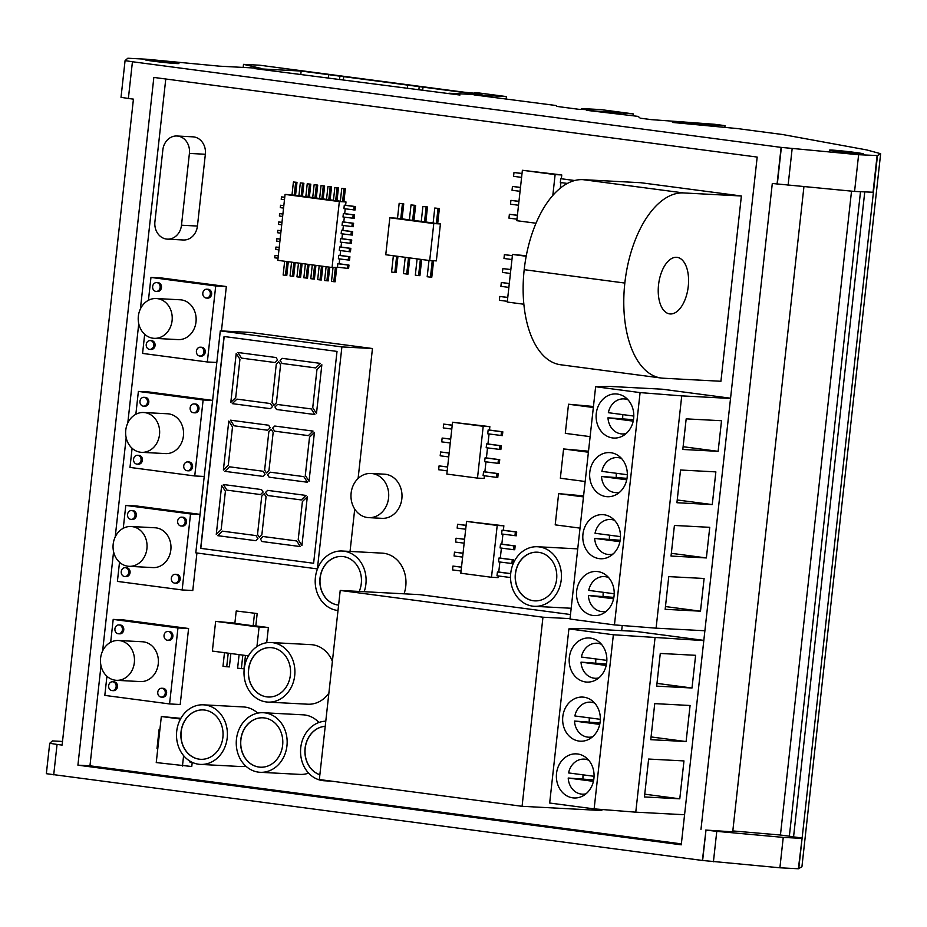 <?xml version="1.0" encoding="UTF-8"?>
<svg xmlns="http://www.w3.org/2000/svg" width="927" height="927" viewBox="0 0 927 927"><rect width="100%" height="100%" fill="white"/><g stroke="black" fill="none" stroke-linecap="round" stroke-linejoin="round"><path stroke-width="1.39" d="M593.419 781.357L568.216 778.031A17.543 14.971 -87 0 0 582.237 794.161A17.543 14.971 -87 0 0 586.026 793.802M568.216 778.031L593.697 779.92M588.726 760.256A17.543 14.971 -87 0 0 585.088 759.225A17.543 14.971 -87 0 0 584.091 759.132A17.543 14.971 -87 0 0 568.587 772.933L594.068 776.293M599.723 724.393L574.508 721.055A17.543 14.971 -87 0 0 588.529 737.197A17.543 14.971 -87 0 0 592.596 736.756M574.508 721.055L600.001 722.956M594.74 703.164A17.543 14.971 -87 0 0 591.38 702.249A17.543 14.971 -87 0 0 590.383 702.156A17.543 14.971 -87 0 0 574.879 715.957L600.337 719.329M606.212 665.459L581.02 662.133A17.543 14.971 -87 0 0 595.03 678.274A17.543 14.971 -87 0 0 598.83 677.904M581.02 662.133L606.501 664.022M601.519 644.358A17.543 14.971 -87 0 0 597.88 643.326A17.543 14.971 -87 0 0 596.884 643.234A17.543 14.971 -87 0 0 581.38 657.034L606.861 660.395M613.581 598.819L588.378 595.493A17.543 14.971 -87 0 0 602.388 611.623A17.543 14.971 -87 0 0 606.397 611.206M588.378 595.493L613.859 597.382M608.657 577.614A17.543 14.971 -87 0 0 605.238 576.675A17.543 14.971 -87 0 0 604.242 576.582A17.543 14.971 -87 0 0 588.738 590.395L614.207 593.755M619.92 541.704L594.682 538.367A17.543 14.971 -87 0 0 608.691 554.508A17.543 14.971 -87 0 0 613.129 553.964M594.682 538.367L620.186 540.267M614.508 520.314A17.543 14.971 -87 0 0 611.542 519.56A17.543 14.971 -87 0 0 610.545 519.468A17.543 14.971 -87 0 0 595.041 533.268L620.487 536.629M626.745 479.792L601.519 476.466A17.543 14.971 -87 0 0 615.528 492.596A17.543 14.971 -87 0 0 619.769 492.11M601.519 476.466L627.011 478.355M621.553 458.494A17.543 14.971 -87 0 0 618.379 457.648A17.543 14.971 -87 0 0 617.382 457.567A17.543 14.971 -87 0 0 601.878 471.368L627.336 474.728M633.222 421.136L607.985 417.799A17.543 14.971 -87 0 0 622.005 433.94A17.543 14.971 -87 0 0 626.246 433.454M607.985 417.799L633.489 419.699M628.031 399.827A17.543 14.971 -87 0 0 624.856 398.992A17.543 14.971 -87 0 0 623.859 398.9A17.543 14.971 -87 0 0 608.355 412.7L633.801 416.061M176.42 63.546A16.987 0.591 6.3 0 0 178.923 63.511A16.987 0.591 6.3 0 0 166.663 61.588A16.987 0.591 6.3 0 0 147.648 59.745A16.987 0.591 6.3 0 0 145.145 59.78A16.987 0.591 6.3 0 0 157.405 61.715A16.987 0.591 6.3 0 0 176.42 63.546M367.416 517.521A22.109 18.864 -87 0 0 368.679 517.637A22.109 18.864 -87 0 0 388.633 497.289A22.109 18.864 -87 0 0 372.272 473.581A22.109 18.864 -87 0 0 371.009 473.465A22.109 18.864 -87 0 0 351.055 493.813A22.109 18.864 -87 0 0 367.416 517.521M368.679 517.637L381.959 518.332A22.109 18.864 -87 0 0 401.924 497.984A22.109 18.864 -87 0 0 385.562 474.288A22.109 18.864 -87 0 0 384.299 474.172L371.009 473.465M177.845 136.084A15.689 13.384 -87 0 0 176.953 136.002A15.689 13.384 -87 0 0 162.839 149.919L154.913 221.715A15.689 13.384 -87 0 0 167.37 239.143A15.689 13.384 -87 0 0 181.483 225.215L189.409 153.418A15.689 13.384 -87 0 0 177.845 136.084M167.37 239.143L183.314 239.989A15.689 13.384 -87 0 0 197.428 226.061L205.354 154.264A15.689 13.384 -87 0 0 193.789 136.918A15.689 13.384 -87 0 0 192.897 136.837L176.953 136.002M676.536 257.312A28.517 14.844 -82.5 0 1 677.139 257.358A28.517 14.844 -82.5 0 1 688.193 286.999A28.517 14.844 -82.5 0 1 670.279 313.952A28.517 14.844 -82.5 0 1 669.676 313.894A28.517 14.844 -82.5 0 1 658.61 284.265A28.517 14.844 -82.5 0 1 676.536 257.312M583.917 697.197A22.086 18.841 -87 0 0 582.666 697.081A22.086 18.841 -87 0 0 562.724 717.405A22.086 18.841 -87 0 0 579.074 741.079A22.086 18.841 -87 0 0 580.325 741.194A22.086 18.841 -87 0 0 600.256 720.87A22.086 18.841 -87 0 0 583.917 697.197M589.398 717.88A22.086 18.841 -87 0 0 589.236 721.832M590.441 638.089A22.086 18.841 -87 0 0 589.19 637.973A22.086 18.841 -87 0 0 569.259 658.297A22.086 18.841 -87 0 0 585.597 681.971A22.086 18.841 -87 0 0 586.849 682.087A22.086 18.841 -87 0 0 606.779 661.762A22.086 18.841 -87 0 0 590.441 638.089M595.91 658.958A22.086 18.841 -87 0 0 595.771 662.909M577.648 753.987A22.086 18.841 -87 0 0 576.385 753.871A22.086 18.841 -87 0 0 556.455 774.196A22.086 18.841 -87 0 0 572.805 797.857A22.086 18.841 -87 0 0 574.056 797.973A22.086 18.841 -87 0 0 593.987 777.66A22.086 18.841 -87 0 0 577.648 753.987M583.106 774.856A22.086 18.841 -87 0 0 582.979 778.807M617.382 394.056A22.086 18.841 -87 0 0 616.131 393.94A22.086 18.841 -87 0 0 596.2 414.265A22.086 18.841 -87 0 0 612.538 437.938A22.086 18.841 -87 0 0 613.79 438.054A22.086 18.841 -87 0 0 633.72 417.729A22.086 18.841 -87 0 0 617.382 394.056M622.886 414.624A22.086 18.841 -87 0 0 622.701 418.575M610.905 452.724A22.086 18.841 -87 0 0 609.653 452.608A22.086 18.841 -87 0 0 589.723 472.932A22.086 18.841 -87 0 0 606.061 496.594A22.086 18.841 -87 0 0 607.312 496.71A22.086 18.841 -87 0 0 627.243 476.397A22.086 18.841 -87 0 0 610.905 452.724M616.409 473.28A22.086 18.841 -87 0 0 616.223 477.243M604.056 514.752A22.086 18.841 -87 0 0 602.805 514.636A22.086 18.841 -87 0 0 582.874 534.96A22.086 18.841 -87 0 0 599.213 558.633A22.086 18.841 -87 0 0 600.464 558.749A22.086 18.841 -87 0 0 620.395 538.425A22.086 18.841 -87 0 0 604.056 514.752M609.572 535.192A22.086 18.841 -87 0 0 609.375 539.143M597.788 571.588A22.086 18.841 -87 0 0 596.524 571.472A22.086 18.841 -87 0 0 576.594 591.797A22.086 18.841 -87 0 0 592.944 615.47A22.086 18.841 -87 0 0 594.195 615.586A22.086 18.841 -87 0 0 614.126 595.261A22.086 18.841 -87 0 0 597.788 571.588M603.268 592.307A22.086 18.841 -87 0 0 603.106 596.27M325.215 726.316A24.728 21.089 -87 0 0 305.076 748.228A24.728 21.089 -87 0 0 319.861 774.763A24.728 21.089 -87 0 1 305.203 748.24A24.728 21.089 -87 0 1 325.215 726.328M359.212 591.449A24.369 20.788 -87 0 0 343.326 556.594A24.369 20.788 -87 0 0 341.936 556.467A24.369 20.788 -87 0 0 319.942 578.888A24.369 20.788 -87 0 0 337.984 605.018A24.369 20.788 -87 0 0 338.598 605.088A24.369 20.788 -87 0 1 338.112 605.018A24.369 20.788 -87 0 1 320.07 578.935A24.369 20.788 -87 0 1 342.005 556.467M272.167 647.753A24.728 21.089 -87 0 0 270.765 647.614A24.728 21.089 -87 0 0 248.448 670.372A24.728 21.089 -87 0 0 266.744 696.872A24.728 21.089 -87 0 0 268.146 697A24.728 21.089 -87 0 0 290.464 674.253A24.728 21.089 -87 0 0 272.167 647.753M270.823 647.625A24.728 21.089 -87 0 0 248.575 670.418A24.728 21.089 -87 0 0 266.872 696.884A24.728 21.089 -87 0 0 268.216 697M264.415 717.938A24.728 21.089 -87 0 0 263.013 717.811A24.728 21.089 -87 0 0 240.696 740.569A24.728 21.089 -87 0 0 258.992 767.069A24.728 21.089 -87 0 0 260.394 767.197A24.728 21.089 -87 0 0 282.712 744.439A24.728 21.089 -87 0 0 264.415 717.938M263.071 717.811A24.728 21.089 -87 0 0 240.823 740.615A24.728 21.089 -87 0 0 259.12 767.069A24.728 21.089 -87 0 0 260.464 767.197M204.67 710.059A24.728 21.089 -87 0 0 203.268 709.931A24.728 21.089 -87 0 0 180.95 732.678A24.728 21.089 -87 0 0 199.247 759.178A24.728 21.089 -87 0 0 200.649 759.306A24.728 21.089 -87 0 0 222.967 736.559A24.728 21.089 -87 0 0 204.67 710.059M203.337 709.931A24.728 21.089 -87 0 0 181.078 732.724A24.728 21.089 -87 0 0 199.386 759.19A24.728 21.089 -87 0 0 200.719 759.317M538.668 552.318A24.369 20.788 -87 0 0 537.278 552.191A24.369 20.788 -87 0 0 515.285 574.624A24.369 20.788 -87 0 0 533.326 600.742A24.369 20.788 -87 0 0 534.705 600.87A24.369 20.788 -87 0 0 556.698 578.436A24.369 20.788 -87 0 0 538.668 552.318M537.347 552.191A24.369 20.788 -87 0 0 515.424 574.659A24.369 20.788 -87 0 0 533.454 600.742A24.369 20.788 -87 0 0 534.775 600.87M532.724 606.154A29.826 25.446 -87 0 0 534.415 606.316A29.826 25.446 -87 0 0 561.333 578.865A29.826 25.446 -87 0 0 539.271 546.907A29.826 25.446 -87 0 0 537.567 546.745A29.826 25.446 -87 0 0 510.65 574.195A29.826 25.446 -87 0 0 532.724 606.154M198.691 764.242A29.826 25.446 -87 0 0 200.383 764.404A29.826 25.446 -87 0 0 227.3 736.953A29.826 25.446 -87 0 0 205.226 704.995A29.826 25.446 -87 0 0 203.534 704.833A29.826 25.446 -87 0 0 176.617 732.284A29.826 25.446 -87 0 0 198.691 764.242M200.383 764.404L240.255 766.513A29.826 25.446 -87 0 0 245.794 766.096M257.729 713.141A29.826 25.446 -87 0 0 245.099 707.092A29.826 25.446 -87 0 0 243.407 706.942L203.534 704.833M258.436 772.133A29.826 25.446 -87 0 0 260.128 772.295A29.826 25.446 -87 0 0 287.046 744.844A29.826 25.446 -87 0 0 264.971 712.875A29.826 25.446 -87 0 0 263.28 712.724A29.826 25.446 -87 0 0 236.362 740.163A29.826 25.446 -87 0 0 258.436 772.133M260.128 772.295L300 774.404A29.826 25.446 -87 0 0 308.621 773.118M318.946 722.492A29.826 25.446 -87 0 0 304.844 714.984A29.826 25.446 -87 0 0 303.152 714.833L263.28 712.724M266.188 701.936A29.826 25.446 -87 0 0 267.88 702.098A29.826 25.446 -87 0 0 294.798 674.647A29.826 25.446 -87 0 0 272.723 642.678A29.826 25.446 -87 0 0 271.032 642.527A29.826 25.446 -87 0 0 244.114 669.966A29.826 25.446 -87 0 0 266.188 701.936M267.88 702.098L307.741 704.207A29.826 25.446 -87 0 0 328.876 693.118M332.387 661.345A29.826 25.446 -87 0 0 312.596 644.786A29.826 25.446 -87 0 0 310.893 644.636L271.032 642.527M364.184 591.704A29.826 25.446 -87 0 0 343.917 551.171A29.826 25.446 -87 0 0 342.225 551.02A29.826 25.446 -87 0 0 315.307 578.46A29.826 25.446 -87 0 0 337.382 610.429A29.826 25.446 -87 0 0 337.996 610.499M404.056 593.813A29.826 25.446 -87 0 0 383.79 553.28A29.826 25.446 -87 0 0 382.098 553.129L342.225 551.02M325.783 721.183A29.826 25.446 -87 0 0 300.591 749.711A29.826 25.446 -87 0 0 322.735 780.627A29.826 25.446 -87 0 0 324.427 780.777A29.826 25.446 -87 0 0 327.949 780.685M206.072 298.03A4.426 3.778 -87 0 0 206.327 298.054A4.426 3.778 -87 0 0 210.325 293.975A4.426 3.778 -87 0 0 207.045 289.236A4.426 3.778 -87 0 0 206.802 289.212A4.426 3.778 -87 0 0 202.804 293.28A4.426 3.778 -87 0 0 206.072 298.03M207.405 298.1A4.426 3.778 -87 0 0 207.66 298.123A4.426 3.778 -87 0 0 211.657 294.044A4.426 3.778 -87 0 0 208.378 289.305A4.426 3.778 -87 0 0 208.123 289.282A4.426 3.778 -87 0 0 207.868 289.282M199.676 356.014A4.426 3.778 -87 0 0 199.931 356.038A4.426 3.778 -87 0 0 203.917 351.959A4.426 3.778 -87 0 0 200.649 347.219A4.426 3.778 -87 0 0 200.394 347.196A4.426 3.778 -87 0 0 196.397 351.263A4.426 3.778 -87 0 0 199.676 356.014M201.008 356.084A4.426 3.778 -87 0 0 201.252 356.107A4.426 3.778 -87 0 0 205.249 352.028A4.426 3.778 -87 0 0 201.97 347.289A4.426 3.778 -87 0 0 201.727 347.266A4.426 3.778 -87 0 0 201.472 347.254M149.502 349.386A4.426 3.778 -87 0 0 149.757 349.409A4.426 3.778 -87 0 0 153.743 345.331A4.426 3.778 -87 0 0 150.475 340.591A4.426 3.778 -87 0 0 150.22 340.568A4.426 3.778 -87 0 0 146.223 344.635A4.426 3.778 -87 0 0 149.502 349.386M150.834 349.456A4.426 3.778 -87 0 0 151.078 349.479A4.426 3.778 -87 0 0 155.076 345.4A4.426 3.778 -87 0 0 151.796 340.661A4.426 3.778 -87 0 0 151.553 340.638A4.426 3.778 -87 0 0 151.298 340.638M155.898 291.402A4.426 3.778 -87 0 0 156.153 291.426A4.426 3.778 -87 0 0 160.151 287.358A4.426 3.778 -87 0 0 156.872 282.608A4.426 3.778 -87 0 0 156.617 282.584A4.426 3.778 -87 0 0 152.631 286.663A4.426 3.778 -87 0 0 155.898 291.402M157.231 291.472A4.426 3.778 -87 0 0 157.486 291.495A4.426 3.778 -87 0 0 161.483 287.428A4.426 3.778 -87 0 0 158.204 282.677A4.426 3.778 -87 0 0 157.949 282.654A4.426 3.778 -87 0 0 157.694 282.654M167.312 640.221A4.426 3.778 -87 0 0 167.567 640.244A4.426 3.778 -87 0 0 171.553 636.177A4.426 3.778 -87 0 0 168.285 631.426A4.426 3.778 -87 0 0 168.03 631.403A4.426 3.778 -87 0 0 164.033 635.482A4.426 3.778 -87 0 0 167.312 640.221M168.644 640.29A4.426 3.778 -87 0 0 168.888 640.314A4.426 3.778 -87 0 0 172.885 636.246A4.426 3.778 -87 0 0 169.606 631.496A4.426 3.778 -87 0 0 169.363 631.472A4.426 3.778 -87 0 0 169.108 631.472M161.031 697.069A4.426 3.778 -87 0 0 161.286 697.092A4.426 3.778 -87 0 0 165.284 693.014A4.426 3.778 -87 0 0 162.005 688.274A4.426 3.778 -87 0 0 161.75 688.251A4.426 3.778 -87 0 0 157.764 692.318A4.426 3.778 -87 0 0 161.031 697.069M162.364 697.139A4.426 3.778 -87 0 0 162.619 697.162A4.426 3.778 -87 0 0 166.617 693.083A4.426 3.778 -87 0 0 163.337 688.344A4.426 3.778 -87 0 0 163.082 688.321A4.426 3.778 -87 0 0 162.828 688.321M111.912 690.58A4.426 3.778 -87 0 0 112.167 690.603A4.426 3.778 -87 0 0 116.153 686.536A4.426 3.778 -87 0 0 112.885 681.785A4.426 3.778 -87 0 0 112.63 681.762A4.426 3.778 -87 0 0 108.633 685.841A4.426 3.778 -87 0 0 111.912 690.58M113.245 690.65A4.426 3.778 -87 0 0 113.488 690.673A4.426 3.778 -87 0 0 117.486 686.606A4.426 3.778 -87 0 0 114.206 681.855A4.426 3.778 -87 0 0 113.963 681.832A4.426 3.778 -87 0 0 113.708 681.832M118.181 633.744A4.426 3.778 -87 0 0 118.436 633.767A4.426 3.778 -87 0 0 122.434 629.688A4.426 3.778 -87 0 0 119.154 624.949A4.426 3.778 -87 0 0 118.899 624.925A4.426 3.778 -87 0 0 114.913 628.993A4.426 3.778 -87 0 0 118.181 633.744M119.513 633.813A4.426 3.778 -87 0 0 119.768 633.836A4.426 3.778 -87 0 0 123.766 629.757A4.426 3.778 -87 0 0 120.487 625.018A4.426 3.778 -87 0 0 120.232 624.995A4.426 3.778 -87 0 0 119.977 624.983M180.916 525.98A4.426 3.778 -87 0 0 181.159 526.003A4.426 3.778 -87 0 0 185.157 521.924A4.426 3.778 -87 0 0 181.877 517.185A4.426 3.778 -87 0 0 181.634 517.162A4.426 3.778 -87 0 0 177.636 521.229A4.426 3.778 -87 0 0 180.916 525.98M182.237 526.049A4.426 3.778 -87 0 0 182.492 526.072A4.426 3.778 -87 0 0 186.489 521.994A4.426 3.778 -87 0 0 183.21 517.254A4.426 3.778 -87 0 0 182.955 517.231A4.426 3.778 -87 0 0 182.712 517.22M174.6 583.106A4.426 3.778 -87 0 0 174.855 583.129A4.426 3.778 -87 0 0 178.853 579.051A4.426 3.778 -87 0 0 175.574 574.311A4.426 3.778 -87 0 0 175.319 574.288A4.426 3.778 -87 0 0 171.333 578.355A4.426 3.778 -87 0 0 174.6 583.106M175.933 583.176A4.426 3.778 -87 0 0 176.188 583.199A4.426 3.778 -87 0 0 180.186 579.12A4.426 3.778 -87 0 0 176.906 574.381A4.426 3.778 -87 0 0 176.651 574.358A4.426 3.778 -87 0 0 176.397 574.358M124.508 576.49A4.426 3.778 -87 0 0 124.763 576.513A4.426 3.778 -87 0 0 128.749 572.446A4.426 3.778 -87 0 0 125.481 567.695A4.426 3.778 -87 0 0 125.226 567.672A4.426 3.778 -87 0 0 121.228 571.75A4.426 3.778 -87 0 0 124.508 576.49M125.84 576.559A4.426 3.778 -87 0 0 126.084 576.582A4.426 3.778 -87 0 0 130.081 572.515A4.426 3.778 -87 0 0 126.802 567.764A4.426 3.778 -87 0 0 126.559 567.741A4.426 3.778 -87 0 0 126.304 567.741M130.811 519.363A4.426 3.778 -87 0 0 131.066 519.387A4.426 3.778 -87 0 0 135.064 515.308A4.426 3.778 -87 0 0 131.785 510.568A4.426 3.778 -87 0 0 131.53 510.545A4.426 3.778 -87 0 0 127.532 514.612A4.426 3.778 -87 0 0 130.811 519.363M132.144 519.433A4.426 3.778 -87 0 0 132.399 519.456A4.426 3.778 -87 0 0 136.385 515.377A4.426 3.778 -87 0 0 133.117 510.638A4.426 3.778 -87 0 0 132.862 510.615A4.426 3.778 -87 0 0 132.607 510.615M193.407 412.747A4.426 3.778 -87 0 0 193.662 412.77A4.426 3.778 -87 0 0 197.66 408.703A4.426 3.778 -87 0 0 194.38 403.952A4.426 3.778 -87 0 0 194.125 403.929A4.426 3.778 -87 0 0 190.139 408.007A4.426 3.778 -87 0 0 193.407 412.747M194.74 412.816A4.426 3.778 -87 0 0 194.994 412.839A4.426 3.778 -87 0 0 198.992 408.772A4.426 3.778 -87 0 0 195.713 404.021A4.426 3.778 -87 0 0 195.458 403.998A4.426 3.778 -87 0 0 195.203 403.998M187.011 470.731A4.426 3.778 -87 0 0 187.266 470.754A4.426 3.778 -87 0 0 191.252 466.675A4.426 3.778 -87 0 0 187.984 461.936A4.426 3.778 -87 0 0 187.729 461.913A4.426 3.778 -87 0 0 183.731 465.991A4.426 3.778 -87 0 0 187.011 470.731M188.343 470.8A4.426 3.778 -87 0 0 188.587 470.823A4.426 3.778 -87 0 0 192.584 466.756A4.426 3.778 -87 0 0 189.305 462.005A4.426 3.778 -87 0 0 189.062 461.982A4.426 3.778 -87 0 0 188.807 461.982M136.837 464.103A4.426 3.778 -87 0 0 137.092 464.126A4.426 3.778 -87 0 0 141.078 460.059A4.426 3.778 -87 0 0 137.81 455.308A4.426 3.778 -87 0 0 137.555 455.284A4.426 3.778 -87 0 0 133.558 459.363A4.426 3.778 -87 0 0 136.837 464.103M138.169 464.172A4.426 3.778 -87 0 0 138.413 464.195A4.426 3.778 -87 0 0 142.41 460.128A4.426 3.778 -87 0 0 139.131 455.377A4.426 3.778 -87 0 0 138.888 455.354A4.426 3.778 -87 0 0 138.633 455.354M143.233 406.13A4.426 3.778 -87 0 0 143.488 406.153A4.426 3.778 -87 0 0 147.486 402.075A4.426 3.778 -87 0 0 144.206 397.335A4.426 3.778 -87 0 0 143.952 397.312A4.426 3.778 -87 0 0 139.965 401.379A4.426 3.778 -87 0 0 143.233 406.13M144.566 406.2A4.426 3.778 -87 0 0 144.821 406.223A4.426 3.778 -87 0 0 148.818 402.144A4.426 3.778 -87 0 0 145.539 397.405A4.426 3.778 -87 0 0 145.284 397.382A4.426 3.778 -87 0 0 145.029 397.37M153.036 338.228A19.93 16.999 -87 0 0 154.172 338.332A19.93 16.999 -87 0 0 172.155 319.989A19.93 16.999 -87 0 0 157.405 298.633A19.93 16.999 -87 0 0 156.269 298.529A19.93 16.999 -87 0 0 138.285 316.872A19.93 16.999 -87 0 0 153.036 338.228M154.172 338.332L178.088 339.606A19.93 16.999 -87 0 0 196.072 321.263A19.93 16.999 -87 0 0 181.321 299.896A19.93 16.999 -87 0 0 180.197 299.792L156.269 298.529M115.284 680.209A19.93 16.999 -87 0 0 116.408 680.314A19.93 16.999 -87 0 0 134.403 661.971A19.93 16.999 -87 0 0 119.653 640.603A19.93 16.999 -87 0 0 118.517 640.499A19.93 16.999 -87 0 0 100.533 658.842A19.93 16.999 -87 0 0 115.284 680.209M116.408 680.314L140.336 681.577A19.93 16.999 -87 0 0 158.32 663.234A19.93 16.999 -87 0 0 143.569 641.866A19.93 16.999 -87 0 0 142.434 641.762L118.517 640.499M127.868 566.212A19.93 16.999 -87 0 0 128.992 566.316A19.93 16.999 -87 0 0 146.987 547.984A19.93 16.999 -87 0 0 132.237 526.617A19.93 16.999 -87 0 0 131.101 526.513A19.93 16.999 -87 0 0 113.117 544.856A19.93 16.999 -87 0 0 127.868 566.212M128.992 566.316L152.92 567.591A19.93 16.999 -87 0 0 170.904 549.247A19.93 16.999 -87 0 0 156.153 527.88A19.93 16.999 -87 0 0 155.018 527.776L131.101 526.513M140.452 452.225A19.93 16.999 -87 0 0 141.576 452.33A19.93 16.999 -87 0 0 159.571 433.987A19.93 16.999 -87 0 0 144.821 412.619A19.93 16.999 -87 0 0 143.685 412.515A19.93 16.999 -87 0 0 125.701 430.858A19.93 16.999 -87 0 0 140.452 452.225M141.576 452.33L165.504 453.593A19.93 16.999 -87 0 0 183.488 435.25A19.93 16.999 -87 0 0 168.737 413.882A19.93 16.999 -87 0 0 167.613 413.778L143.685 412.515M860.789 153.894A16.987 0.591 6.3 0 0 863.304 153.859A16.987 0.591 6.3 0 0 851.044 151.935A16.987 0.591 6.3 0 0 832.029 150.093A16.987 0.591 6.3 0 0 829.526 150.128A16.987 0.591 6.3 0 0 841.774 152.063A16.987 0.591 6.3 0 0 860.789 153.894M77.914 765.169L153.847 77.428L757.185 157.08L681.252 844.821L77.914 765.169L89.954 765.806L681.357 843.883M716.2 126.408L716.328 125.191L672.457 122.434L737.452 128.575L782.782 134.554L866.733 149.931L880.65 153.697L801.925 866.78L798.367 868.761L779.897 867.788L702.388 860.465L46.35 773.686L49.71 743.292L52.445 740.916L62.515 741.449M880.65 153.697L877.475 155.551L798.75 868.622M802.098 838.217L798.367 868.761M801.728 838.367L783.245 837.394L779.897 867.788M783.245 837.394L716.78 831.357L713.419 861.751M716.78 831.357L705.992 830.082L702.631 860.476M705.992 830.082L702.388 860.465M53.708 774.821L57.057 744.427L62.109 745.088L133.43 99.143L128.378 98.471L132.434 61.75L781.113 147.381L858.622 154.716L877.475 155.551M705.748 830.059L732.712 831.855L803.918 186.837M873.419 192.271L854.567 191.437L772.295 183.476L700.974 829.433M777.058 184.102L781.113 147.381M57.08 744.427L49.71 743.292M128.378 98.471L121.02 97.335L125.075 60.614L127.822 58.239L146.292 59.212L219.409 66.165L260.962 68.366L243.511 64.357L259.734 65.214L464.16 92.202L480.36 93.836L474.357 92.735L479.224 93.001L506.42 96.582L473.952 94.867L555.968 105.516L557.057 106.443L578.796 109.305L590.777 109.792L581.461 108.563L600.626 109.571L633.245 113.882L586.374 110.313L638.112 116.385L640.221 118.181L651.217 119.629L714.717 124.288L725.018 125.655L716.328 125.191M300.835 74.044L301.159 71.043L254.589 68.575L459.943 95.041L448.888 93.221L482.828 95.017L301.159 71.043M328.309 77.671L328.61 74.96M339.572 79.154L339.873 76.454M343.372 79.652L343.708 76.651M407.37 88.111L407.671 85.4M418.877 89.629L419.178 86.918M422.689 90.128L423.013 87.126M577.741 548.877A29.826 25.446 -87 0 0 577.44 548.854L537.567 546.745M165.771 79.004L140.394 308.958M138.749 323.766L127.799 422.955M126.165 437.764L115.215 536.942M113.581 551.75L102.63 650.939M100.997 665.748L89.954 765.806M212.619 400.383L149.004 391.982L138.378 391.414L135.852 414.288M200.035 514.369L136.42 505.968L125.794 505.412L123.268 528.274M119.513 562.26L117.405 581.403L182.155 589.954L192.781 590.511L196.93 553.002M106.929 676.258L104.809 695.401L169.571 703.941L180.197 704.508L188.587 628.506L123.836 619.966L113.198 619.398L110.684 642.272M221.437 330.927L226.339 286.536L161.588 277.984L150.962 277.428L148.436 300.29M372.457 348.529L250.858 332.48L220.302 330.869L195.794 552.851L317.382 568.9L341.889 346.918L372.457 348.529L358.1 478.483M350.047 551.426L354.728 509.085M703.825 640.383L635.482 631.357L583.72 628.622L568.9 628.888L549.676 803.025L594.137 808.889L635.771 812.168L684.578 814.74M730.557 398.216L662.214 389.201L610.453 386.455L595.632 386.733L569.989 619.039L614.45 624.902L640.093 392.596L595.632 386.733M570.487 614.531L419.954 594.659L340.221 590.441L319.34 779.537L522.075 806.305L601.808 810.522L601.924 809.503M621.669 630.627L622.237 625.516M741.38 195.991L640.742 182.712L582.99 179.653L683.639 192.943L741.38 195.991L720.928 381.275L663.187 378.216A93.21 48.528 97.5 0 1 661.206 378.031A93.21 48.528 97.5 0 1 624.833 283.059L524.195 269.676L624.833 283.059M574.647 180.556L560.719 178.679L560.302 182.503L567.405 183.442M507.764 297.405L499.78 296.455L499.363 300.278L507.336 301.333M509.305 283.477L501.322 282.526L500.893 286.35L508.877 287.393M510.847 269.537L502.863 268.587L502.434 272.411L510.406 273.465M512.388 255.609L504.392 254.658L503.975 258.482L511.947 259.537M526.293 255.748L512.515 254.45L507.254 302.04L523.859 304.23M517.417 215.261L509.375 214.299L508.958 218.123L516.976 219.189M518.958 201.333L510.916 200.371L510.487 204.195L518.517 205.249M520.487 187.393L512.457 186.443L512.028 190.267L520.059 191.321M522.028 173.465L513.987 172.503L513.57 176.327L521.6 177.393M561.345 178.714L561.762 174.948L522.376 170.278L516.814 220.696L536.026 223.233M560.302 188.193L560.916 182.584M461.507 567.104L452.955 566.084L452.538 569.908L461.078 571.032M463.048 553.176L454.497 552.156L454.068 555.98L462.619 557.104M464.589 539.247L456.038 538.216L455.609 542.04L464.149 543.176M466.13 525.308L457.567 524.288L457.15 528.112L465.69 529.236M503.859 525.806L466.559 521.414L460.835 573.222L491.495 577.278L497.208 525.458L503.859 525.806L503.373 530.232L502.04 530.151L501.623 533.975L516.281 535.806L516.71 531.982L503.373 530.232M501.831 544.161L500.499 544.091L500.082 547.915L513.419 549.676L514.74 549.746L515.169 545.922L501.831 544.161L502.932 534.149M500.29 558.089L498.969 558.019L498.541 561.843L513.21 563.674L513.628 559.85L500.29 558.089L501.403 548.089M510.707 573.604L498.761 572.029L499.862 562.017M491.495 577.278L498.135 577.625L498.32 575.957M394.832 272.468L396.629 256.258L393.361 255.829L391.576 272.04L394.832 272.468L396.165 272.538L397.95 256.35M406.71 274.033L408.494 257.822L405.238 257.393L403.442 273.604L406.71 274.033L408.031 274.102L409.815 257.926M418.575 275.597L420.371 259.386L417.104 258.957L415.319 275.168L418.575 275.597L419.908 275.667L421.692 259.49M433.129 222.967L425.829 222.005L427.486 206.964L422.909 206.466L421.24 221.507L425.829 222.005M439.363 208.529L434.775 208.03L433.118 223.071L436.374 223.5L437.706 223.569L439.363 208.529L434.775 208.03M429.699 260.545L433.778 223.581L389.838 217.775L385.759 254.74L429.699 260.545L436.339 260.893L440.418 223.928L437.706 223.569M397.509 218.262L389.838 217.775M403.743 203.836L399.166 203.326L397.498 218.366L400.754 218.795L402.086 218.865L403.743 203.836L399.166 203.326M409.386 219.838L402.086 218.865M415.62 205.4L411.032 204.902L409.375 219.942L412.631 220.371L413.963 220.441L415.62 205.4L411.032 204.902M421.252 221.402L413.963 220.441M433.569 261.02L428.981 260.522L427.185 276.733L430.452 277.173L431.773 277.243L433.569 261.02L428.981 260.522M447.625 466.93L439.062 465.899L438.645 469.722L447.185 470.858M449.155 452.99L440.603 451.97L440.186 455.794L448.726 456.918M450.696 439.062L442.144 438.042L441.715 441.866L450.267 442.99M452.237 425.134L443.674 424.102L443.257 427.926L451.797 429.062M489.85 426.652L452.55 422.248L446.837 474.068L477.486 478.112L483.21 426.293L489.85 426.652L489.479 430.047L488.147 429.977L487.729 433.801L502.388 435.632L502.816 431.808L489.479 430.047M487.938 443.975L486.617 443.906L486.188 447.729L500.858 449.56L501.275 445.736L487.938 443.975L489.05 433.975M486.408 457.915L485.076 457.845L484.647 461.669L499.317 463.5L499.734 459.676L486.408 457.915L487.509 447.903M484.867 471.843L483.535 471.773L483.118 475.597L496.443 477.359L497.776 477.428L498.205 473.604L484.867 471.843L485.968 461.843M477.486 478.112L484.137 478.459L484.427 475.771M326.107 266.709L324.589 280.51L328.228 280.881L329.745 267.196M319.201 265.806L317.683 279.595L319.989 279.908L321.321 279.977L322.839 266.281M312.295 264.89L310.777 278.679L313.083 278.992L314.415 279.062L315.933 265.365M305.389 263.975L303.859 277.776L307.509 278.146L309.015 264.462M298.482 263.059L296.953 276.86L300.603 277.243L302.109 263.546M291.576 262.156L290.047 275.945L292.364 276.258L293.697 276.327L295.203 262.631M284.67 261.24L283.141 275.041L286.791 275.412L288.297 261.727M278.297 255.748L275.018 255.423L274.751 257.81L278.03 258.239M279.224 247.393L275.945 247.057L275.678 249.444L278.946 249.884M280.151 239.027L276.86 238.702L276.605 241.09L279.873 241.518M281.066 230.672L277.787 230.348L277.521 232.723L280.788 233.164M281.993 222.306L278.714 221.982L278.448 224.369L281.715 224.797M282.909 213.952L279.63 213.627L279.375 216.014L282.642 216.443M283.836 205.597L280.557 205.261L280.29 207.648L283.558 208.077M284.763 197.231L281.484 196.906L281.217 199.293L284.485 199.722M292.005 194.809L285.064 194.427L277.799 260.336L332.063 267.497L338.772 267.335M296.988 182.352L293.419 181.993L291.993 194.913L294.23 195.215L295.562 195.284L296.988 182.352L293.419 181.993M298.911 195.724L295.562 195.284M303.894 183.268L300.325 182.897L298.9 195.829L301.148 196.13L302.469 196.2L303.894 183.268L300.325 182.897M305.817 196.64L302.469 196.2M310.812 184.183L307.231 183.813L305.806 196.744L308.054 197.034L309.375 197.103L310.812 184.183L307.231 183.813M312.723 197.555L309.375 197.103M317.718 185.087L314.137 184.728L312.712 197.648L314.96 197.949L316.281 198.019L317.718 185.087L314.137 184.728M319.63 198.459L316.281 198.019M324.624 186.003L321.043 185.632L319.618 198.563L321.866 198.865L323.187 198.934L324.624 186.003L321.043 185.632M326.536 199.375L323.187 198.934M331.53 186.918L327.949 186.547L326.524 199.479L328.772 199.768L330.105 199.85L331.53 186.918L327.949 186.547M333.442 200.29L330.105 199.85M338.436 187.822L334.856 187.463L333.43 200.394L335.678 200.684L337.011 200.753L338.436 187.822L334.856 187.463M340.348 201.194L337.011 200.753M345.342 188.737L341.762 188.366L340.336 201.298L342.584 201.599L343.917 201.669L345.342 188.737L341.762 188.366M353.732 209.931L354.114 206.489L344.288 205.191L343.917 208.645L355.064 210.012L355.435 206.559L345.62 205.273L345.991 201.947L343.917 201.669M352.805 218.297L353.187 214.855L343.372 213.558L342.99 216.999L354.137 218.366L354.52 214.925L344.693 213.627L345.226 208.818M351.889 226.651L352.26 223.21L342.445 221.912L342.063 225.354L353.21 226.721L353.593 223.28L343.778 221.982L344.311 217.173M350.962 235.018L351.345 231.576L341.518 230.278L341.148 233.72L352.295 235.087L352.666 231.646L342.851 230.348L343.384 225.528M350.035 243.372L350.418 239.931L340.603 238.633L340.221 242.074L351.368 243.442L351.75 240L341.924 238.702L342.457 233.894M349.12 251.738L349.491 248.285L339.676 246.999L339.294 250.441L350.441 251.808L350.823 248.355L341.009 247.069L341.542 242.248M348.193 260.093L348.575 256.652L338.749 255.354L338.378 258.795L349.525 260.163L349.908 256.721L340.082 255.423L340.615 250.614M347.266 268.448L347.648 265.006L337.834 263.708L337.451 267.161L348.598 268.517L348.981 265.076L339.166 263.778L339.688 258.969M333.025 267.555L331.495 281.426L335.134 281.796L336.686 267.741M239.108 654.613L237.602 668.193L243.998 668.831L245.47 655.459M224.485 652.678L222.99 666.258L226.721 666.756L229.375 666.895L230.858 653.523M234.879 623.141L215.643 621.345L212.364 651.078L248.471 655.852M257.185 613.547L236.223 610.986L234.855 623.35L253.164 625.771L255.817 625.91L257.185 613.547L236.223 610.986M266.709 642.724L268.39 627.567L255.817 625.91M180.487 719.039L161.333 716.513L156.246 762.562L191.762 766.513L192.225 762.353M180.858 718.355L161.333 716.513M593.454 406.478L568.518 404.23L565.296 433.361L590.128 436.64M588.518 451.194L563.581 448.958L560.348 478.228L585.169 481.507M583.593 495.875L558.645 493.639L555.203 524.856L580.024 528.123M182.457 766.026L183.604 755.644M189.699 760.986L189.595 761.901L191.924 762.214M256.93 646.606L259.085 627.081L215.643 621.345M259.085 627.081L268.39 627.567M332.063 267.497L339.34 201.588L285.064 194.427M339.34 201.588L345.991 201.947M337.834 263.708L339.166 263.778M338.749 255.354L340.082 255.423M339.676 246.999L341.009 247.069M340.603 238.633L341.924 238.702M341.518 230.278L342.851 230.348M342.445 221.912L343.778 221.982M343.372 213.558L344.693 213.627M344.288 205.191L345.62 205.273M433.778 223.581L440.418 223.928M510.545 577.544L496.999 575.783L497.428 571.959L498.761 572.029M700.488 611.183L704.103 578.483L668.761 576.617L665.157 609.317L700.488 611.183L665.459 606.559M706.374 557.938L709.746 527.324L674.416 525.458L671.032 556.061L706.374 557.938L671.333 553.315M640.093 392.596L681.739 395.875L656.084 628.17L704.891 630.754M656.084 628.17L614.45 624.902M125.075 60.614L132.457 61.75M864.752 191.97L793.558 836.884L802.4 838.054M860.499 191.75L789.352 836.2L793.558 836.884M851.519 191.159L780.441 835.03L789.352 836.2M732.817 830.928L780.441 835.03M132.097 448.274L129.989 467.417L194.74 475.957L203.129 399.966L212.607 400.464M194.74 475.957L204.218 476.466M203.129 399.966L138.378 391.414M182.155 589.954L190.545 513.952L200.023 514.462M190.545 513.952L125.794 505.412M169.571 703.941L177.961 627.95L188.587 628.506M177.961 627.95L113.198 619.398M144.682 334.276L142.573 353.419L207.324 361.97L215.713 285.968L226.339 286.536M207.324 361.97L216.802 362.469M215.713 285.968L150.962 277.428M341.889 346.918L220.302 330.869M313.616 563.268L337.011 351.414L224.056 336.501L200.661 548.355L313.616 563.268L200.661 548.355M224.183 336.513L200.8 548.367M314.415 432.469L309.514 437.231L305.296 475.354L309.027 481.252L314.415 432.469M315.817 367.926L320.475 363.396L282.19 358.343L280.093 360.371L282.051 363.465L315.817 367.926L282.051 363.465L280.093 360.371M307.312 496.802L302.411 501.553L298.204 539.688L301.924 545.586L307.312 496.802L302.411 501.553L298.216 539.688L301.924 545.574M321.854 364.774L316.941 369.537L312.735 407.66L316.466 413.569L321.854 364.774L316.941 369.537M301.275 499.943L305.945 495.424L267.66 490.371L265.562 492.399L267.509 495.493L301.275 499.943L267.509 495.493L265.562 492.399L267.671 490.371M274.774 426.038L272.665 428.065L274.612 431.159L308.378 435.62L313.036 431.09L274.751 426.038L272.665 428.065L274.612 431.159L308.378 435.609M314.832 414.543L311.287 408.934L277.521 404.473L274.948 406.965L276.547 409.491L314.832 414.543L276.547 409.491L274.948 406.965L277.532 404.473M236.93 399.12L232.271 403.639L270.394 408.68L272.492 406.64L270.545 403.558L236.93 399.12M260.533 494.566L263.106 492.075L261.507 489.56L223.372 484.52L226.918 490.128L260.533 494.566L226.918 490.128L223.395 484.531M216.269 534.381L221.171 529.618L225.4 491.298L221.68 485.4L216.269 534.381L221.692 485.412M268.853 431.762L264.624 470.082L266.455 472.979L268.957 470.557L273.164 432.422L271.263 429.421L268.853 431.762L264.624 470.082M223.372 470.047L228.274 465.284L232.503 426.965L228.784 421.067L223.372 470.047M230.811 402.353L235.713 397.59L239.942 359.27L236.211 353.372L230.811 402.353M277.636 360.047L276.049 357.532L237.915 352.503L241.46 358.112L275.076 362.538L277.636 360.047M278.703 361.739L276.292 364.068L272.063 402.388L273.894 405.284L276.385 402.863L280.591 364.74L278.703 361.727L276.292 364.068L272.063 402.388L273.894 405.284M270.209 427.741L268.61 425.226L230.475 420.186L234.021 425.794L267.636 430.232L270.209 427.741M303.847 476.629L270.081 472.167L267.521 474.659L269.108 477.185L307.393 482.237L303.847 476.629M263.106 471.252L229.502 466.814L224.832 471.333L262.967 476.374L265.064 474.334L263.106 471.252M296.744 540.962L262.978 536.501L260.417 538.993L262.005 541.519L300.29 546.571L296.744 540.962M222.399 531.148L217.729 535.667L255.864 540.708L257.961 538.668L256.003 535.586L222.399 531.148L217.729 535.667L255.864 540.696M264.172 493.767L261.75 496.096L257.521 534.415L259.351 537.312L261.854 534.891L266.061 496.756L264.16 493.755L261.75 496.096L257.521 534.415L259.363 537.301M262.99 536.501L260.417 538.993L262.005 541.519L300.29 546.571M229.514 466.814L224.832 471.333L262.967 476.374M270.093 472.167L267.532 474.659L269.108 477.185L307.393 482.237M230.499 420.198L234.021 425.794L267.636 430.232M237.926 352.503L241.46 358.112L275.076 362.538M236.223 353.384L230.823 402.341M228.795 421.078L223.384 470.035M271.275 429.433L268.865 431.762M264.635 470.082L266.466 472.979M236.941 399.12L232.271 403.639L270.394 408.68M316.964 369.537L312.735 407.66L316.466 413.546M282.202 358.343L280.105 360.383M314.415 432.48L309.514 437.231L305.319 475.354L309.027 481.24M679.781 798.819L683.964 760.928L648.622 759.051L644.439 796.942L679.781 798.819L644.74 794.184M692.005 688.008L695.621 655.308L660.279 653.442L656.675 686.142L692.005 688.008L656.976 683.384M686.096 741.554L690.082 705.493L654.74 703.628L650.766 739.688L686.096 741.554L651.067 736.93M568.9 628.888L613.361 634.763L703.802 640.615M655.007 638.031L635.771 812.168M613.361 634.763L594.137 808.889M681.739 395.875L730.534 398.448M676.919 502.724L712.26 504.589L715.864 471.889L680.534 470.012L676.919 502.724M718.135 451.333L721.519 420.731L686.177 418.865L682.805 449.468L718.135 451.333L683.106 446.71M677.22 499.966L712.26 504.589M522.075 806.305L542.955 617.208L570.035 618.633M542.955 617.208L340.221 590.441M683.639 192.943A93.21 48.528 97.5 0 0 624.844 282.955M524.195 269.676A93.21 48.528 -82.5 0 1 582.99 179.653M661.206 378.031L560.568 364.751A93.21 48.528 -82.5 0 1 524.184 269.78M552.816 195.458L555.122 174.6L561.762 174.948M555.122 174.6L522.376 170.278M526.2 256.258L512.515 254.45M497.208 525.458L466.559 521.414M483.21 426.293L452.55 422.248M512.376 255.713L504.392 254.658M573.268 180.95L574.659 180.406M573.338 180.336L560.719 178.679M510.835 269.641L502.863 268.587M509.294 283.581L501.322 282.526M507.753 297.509L499.78 296.455M522.017 173.569L513.987 172.503M520.476 187.497L512.457 186.443M518.946 201.437L510.916 200.371M517.405 215.365L509.375 214.299M514.948 535.736L515.377 531.913L502.04 530.151M515.377 531.913L516.71 531.982M466.119 525.412L457.567 524.288M513.419 549.676L513.836 545.852L500.499 544.091M513.836 545.852L515.169 545.922M464.578 539.352L456.038 538.216M511.878 563.604L512.295 559.781L498.969 558.019M512.295 559.781L513.628 559.85M463.036 553.28L454.497 552.156M510.696 573.709L497.428 571.959M510.337 577.533L510.58 575.377M461.495 567.208L452.955 566.084M400.754 218.795L402.422 203.755M393.361 255.829L394.311 255.875M396.629 256.258L397.567 256.304M412.631 220.371L414.288 205.33M405.238 257.393L406.177 257.439M408.494 257.822L409.433 257.868M424.496 221.935L426.165 206.895L427.486 206.964M426.165 206.895L422.909 206.466M417.104 258.957L418.054 259.004M420.371 259.386L421.31 259.433M436.374 223.5L438.031 208.459M430.452 277.173L432.237 260.95M501.067 435.563L501.484 431.739L488.147 429.977M501.484 431.739L502.816 431.808M452.225 425.238L443.674 424.102M499.526 449.491L499.943 445.667L486.617 443.906M499.943 445.667L501.275 445.736M450.684 439.166L442.144 438.042M497.984 463.419L498.413 459.595L485.076 457.845M498.413 459.595L499.734 459.676M449.143 453.094L440.603 451.97M496.443 477.359L496.872 473.535L483.535 471.773M496.872 473.535L498.205 473.604M447.614 467.034L439.062 465.899M354.114 206.489L355.435 206.559M284.751 197.335L281.484 196.906M294.23 195.215L295.667 182.283M353.187 214.855L354.52 214.925M283.824 205.701L280.557 205.261M352.26 223.21L353.593 223.28M282.897 214.056L279.63 213.627M351.345 231.576L352.666 231.646M281.982 222.41L278.714 221.982M350.418 239.931L351.75 240M281.055 230.777L277.787 230.348M349.491 248.285L350.823 248.355M280.139 239.131L276.86 238.702M348.575 256.652L349.908 256.721M279.212 247.497L275.945 247.057M347.648 265.006L348.981 265.076M278.285 255.852L275.018 255.423M285.458 275.342L286.988 261.553M301.148 196.13L302.573 183.198M292.364 276.258L293.894 262.457M308.054 197.034L309.479 184.114M299.27 277.161L300.8 263.372M314.96 197.949L316.385 185.018M306.177 278.077L307.706 264.288M321.866 198.865L323.291 185.933M313.083 278.992L314.612 265.192M328.772 199.768L330.197 186.848M319.989 279.908L321.518 266.107M335.678 200.684L337.104 187.752M326.907 280.811L328.425 267.022M342.584 201.599L344.01 188.668M333.813 281.727L335.365 267.671M159.907 729.375L159.131 729.271L159.919 729.306M159.131 729.271L157.011 748.448L157.799 748.553M253.164 625.771L254.519 613.407M226.721 666.756L228.216 653.176M241.344 668.68L242.839 655.111M593.338 407.509L568.518 404.23M588.402 452.225L563.581 448.958M583.477 496.907L558.645 493.639M724.844 127.289L725.018 125.655M603.407 112.434L603.512 111.472M633.048 115.713L633.245 113.882M581.368 109.444L581.461 108.563M488.205 96.756L488.274 96.06M506.142 99.119L506.42 96.582M243.175 67.428L243.511 64.357M777.301 184.125L781.357 147.405M788.089 185.4L792.145 148.679M854.567 191.437L858.622 154.716M873.037 192.41L877.093 155.69M189.409 153.418L205.354 154.264M181.483 225.215L197.428 226.061M582.237 794.161L585.366 794.335M584.091 759.132L587.892 759.329M588.529 737.197L591.855 737.371M590.383 702.156L593.975 702.342M595.03 678.274L598.158 678.437M596.884 643.234L600.684 643.431M602.388 611.623L605.679 611.797M604.242 576.582L607.88 576.779M608.691 554.508L612.283 554.694M610.545 519.468L613.848 519.641M615.528 492.596L618.981 492.782M617.382 457.567L620.835 457.741M622.005 433.94L625.458 434.126M623.859 398.9L627.312 399.085M534.415 606.316L571.183 608.263M324.427 780.777L331.565 781.16M206.327 298.054L207.66 298.123M199.931 356.038L201.252 356.107M149.757 349.409L151.078 349.479M156.153 291.426L157.486 291.495M167.567 640.244L168.888 640.314M161.286 697.092L162.619 697.162M112.167 690.603L113.488 690.673M118.436 633.767L119.768 633.836M181.159 526.003L182.492 526.072M174.855 583.129L176.188 583.199M124.763 576.513L126.084 576.582M131.066 519.387L132.399 519.456M193.662 412.77L194.994 412.839M187.266 470.754L188.587 470.823M137.092 464.126L138.413 464.195M143.488 406.153L144.821 406.223M143.952 397.312L145.284 397.382M137.555 455.284L138.888 455.354M187.729 461.913L189.062 461.982M194.125 403.929L195.458 403.998M131.53 510.545L132.862 510.615M125.226 567.672L126.559 567.741M175.319 574.288L176.651 574.358M181.634 517.162L182.955 517.231M118.899 624.925L120.232 624.995M112.63 681.762L113.963 681.832M161.75 688.251L163.082 688.321M168.03 631.403L169.363 631.472M156.617 282.584L157.949 282.654M150.22 340.568L151.553 340.638M200.394 347.196L201.727 347.266M206.802 289.212L208.123 289.282"/></g></svg>
